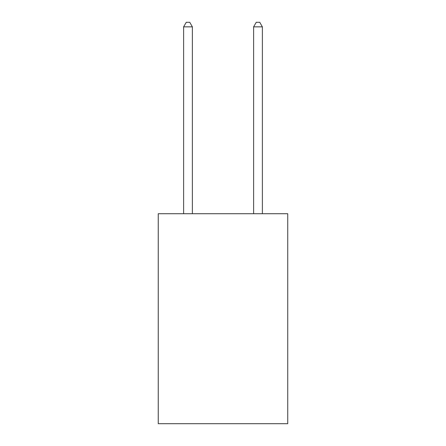 <?xml version="1.0" encoding="UTF-8"?>
<svg xmlns="http://www.w3.org/2000/svg" width="446" height="446" viewBox="0 0 446 446"><rect width="100%" height="100%" fill="white"/><g stroke="black" fill="none" stroke-linecap="round" stroke-linejoin="round"><path stroke-width="0.67" d="M287.742 213.729L287.742 423.7L158.258 423.7L158.258 213.729L287.742 213.729M192.377 213.729L192.377 26.849L183.629 26.849L183.629 213.729M183.629 26.849L186.255 22.3L189.756 22.3L192.377 26.849M262.371 213.729L262.371 26.849L253.623 26.849L253.623 213.729M253.623 26.849L256.244 22.3L259.745 22.3L262.371 26.849"/></g></svg>
